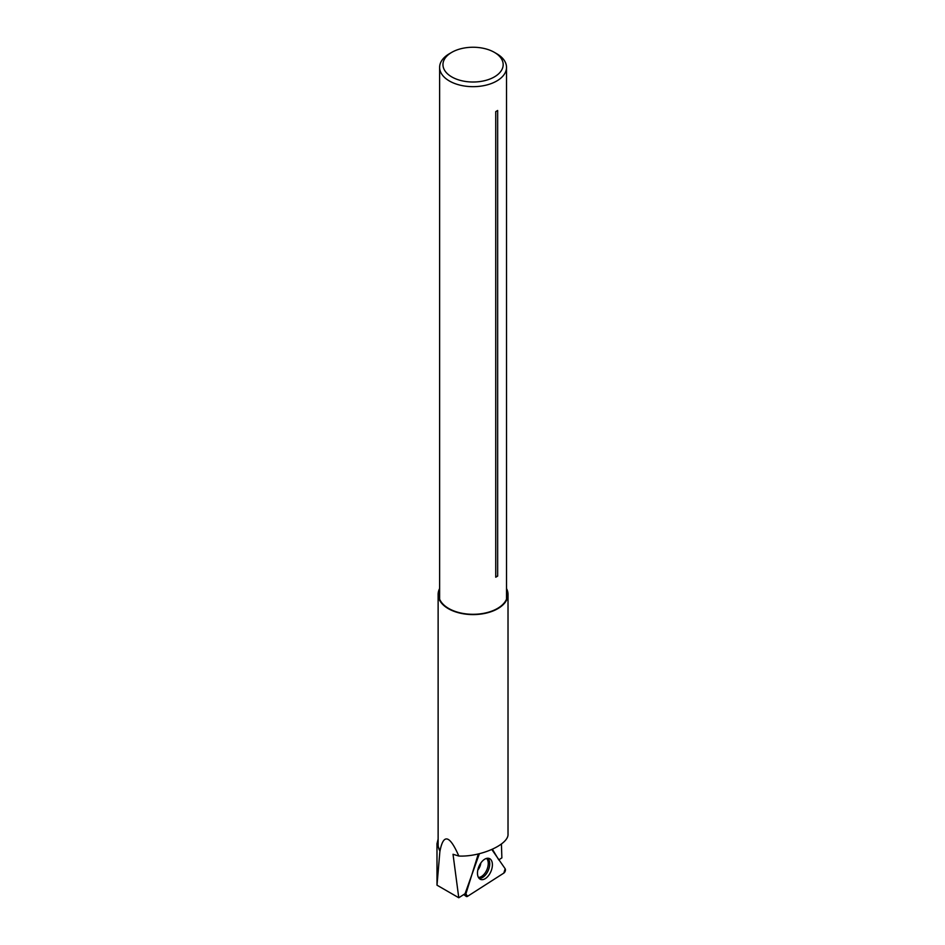 <?xml version="1.0" encoding="UTF-8"?>
<svg xmlns="http://www.w3.org/2000/svg" width="945" height="945" viewBox="0 0 945 945"><rect width="100%" height="100%" fill="white"/><g stroke="black" fill="none" stroke-linecap="round" stroke-linejoin="round"><path stroke-width="1.42" d="M439.909 851.126L437.003 885.181L458.774 897.75L453.021 854.268L458.821 856.04C449.666 834.99 443.382 833.36 439.968 851.138L437.062 843.412L438.126 839.054M436.98 843.554L437.003 885.181M501.417 844.027L501.878 857.883L498.936 859.785M439.968 851.138A34.953 20.176 180 0 1 438.126 844.665L438.126 594.405A34.953 20.176 180 0 1 439.626 588.546M458.821 856.04C480.698 857.068 508.882 844.487 508.02 834.069L508.02 594.405A34.953 20.176 180 0 1 473.067 614.593A34.953 20.176 180 0 1 438.126 594.405M506.52 588.546A34.953 20.176 180 0 1 508.02 594.405M458.774 897.75L465.058 893.71L479.387 853.713M498.771 859.891L492.416 849.271M506.52 589.645A34.445 19.892 180 0 1 507.394 596.082A34.445 19.892 180 0 1 497.424 608.474A34.445 19.892 180 0 1 461.243 613.092A34.445 19.892 180 0 1 438.74 596.082A34.445 19.892 180 0 1 439.626 589.645M497.661 576.084L497.661 110.482A33.441 19.313 180 0 1 495.735 111.605L495.735 577.206A4.016 2.315 0 0 1 497.661 576.084A33.441 19.313 180 0 1 495.735 577.206M449.418 53.711L451.781 52.341A30.098 17.376 180 0 1 494.353 52.341A30.098 17.376 180 0 1 494.353 76.923A30.098 17.376 180 0 1 451.781 76.923A30.098 17.376 180 0 1 451.781 52.341L449.418 53.7A33.441 19.313 180 0 1 449.418 53.7A33.441 19.313 180 0 0 439.626 67.355L439.626 599.177M494.353 52.341L496.716 53.711A33.441 19.313 180 0 1 506.52 67.355A33.441 19.313 180 0 1 473.067 86.668A33.441 19.313 180 0 1 439.626 67.355M471.779 874.952L465.885 893.911A2.658 1.524 113.2 0 0 466.228 896.403A2.658 1.524 113.2 0 0 467.551 896.321L503.815 873.097A2.658 1.524 113.2 0 0 505.162 868.75L491.837 849.531L505.162 868.75L503.815 873.097L467.551 896.321L465.885 893.911L478.3 853.961M491.613 869.624A11.328 6.509 113.2 0 0 489.097 858.426A11.328 6.509 113.2 0 0 478.264 868.278A11.328 6.509 113.2 0 0 480.19 879.228A11.328 6.509 113.2 0 0 491.613 869.624M465.117 893.545L465.885 893.911M487.703 858.225A11.104 6.367 -66.8 0 1 488.281 870.38A11.104 6.367 -66.8 0 1 479.08 878.354M478.418 877.409A10.596 6.083 113.2 0 0 486.864 869.778A10.596 6.083 113.2 0 0 486.557 858.403M480.828 863.009A8.363 4.796 -66.8 0 1 480.32 865.372A8.363 4.796 -66.8 0 1 477.792 870.085M506.52 67.355L506.52 599.177M463.747 894.561L466.228 896.403"/></g></svg>
